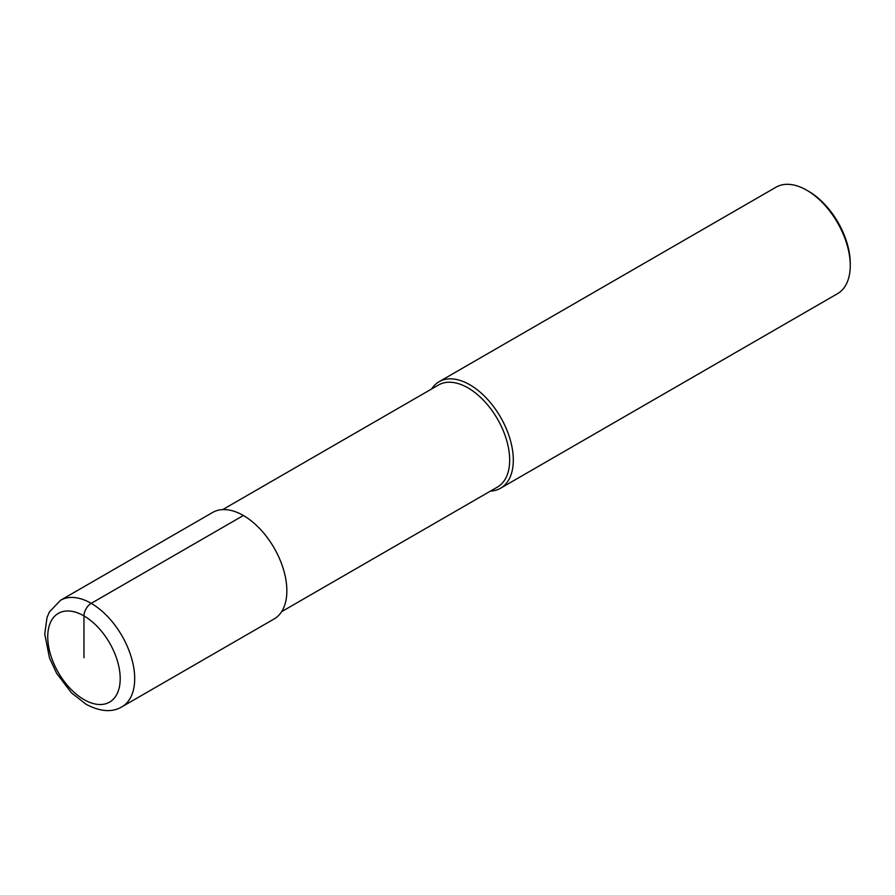 <?xml version="1.0" encoding="UTF-8"?>
<svg xmlns="http://www.w3.org/2000/svg" width="895" height="895" viewBox="0 0 895 895"><rect width="100%" height="100%" fill="white"/><g stroke="black" fill="none" stroke-linecap="round" stroke-linejoin="round"><path stroke-width="1.34" d="M222.698 509.602L438.55 384.984A58.925 34.021 60 0 1 468.018 387.904A58.925 34.021 -120 0 1 506.503 439.825A58.925 34.021 -120 0 1 497.475 487.048L281.623 611.665M490.505 491.075A61.486 35.498 -120 0 0 500.573 488.222A61.486 35.498 -120 0 0 509.993 438.953A61.486 35.498 -120 0 0 469.83 384.772A61.486 35.498 60 0 0 439.087 381.717A61.486 35.498 60 0 0 431.58 389.012M439.087 381.717L776.032 187.189A61.486 35.498 60 0 1 806.775 190.232L808.588 191.284L806.775 190.232A61.486 35.498 -120 0 1 850.25 265.535A61.486 35.498 -120 0 1 837.519 293.683L500.573 488.222M850.25 265.535L850.25 263.443A58.925 34.021 -120 0 0 808.588 191.284M243.384 515.498L91.212 603.353A61.486 35.498 -120 0 0 60.468 600.31L212.641 512.455A61.486 35.498 60 0 1 243.384 515.498A61.486 35.498 60 0 1 283.547 569.69A61.486 35.498 60 0 1 274.127 618.96L121.955 706.804A61.486 35.498 -120 0 0 131.386 657.534A61.486 35.498 -120 0 0 91.212 603.353A10.248 5.918 120 0 0 83.962 615.905L83.962 657.747M83.962 615.905A51.239 29.58 -120 0 0 47.737 636.826A51.239 29.58 -120 0 0 83.962 699.577A51.239 29.58 -120 0 0 120.198 678.667A51.239 29.58 -120 0 0 83.962 615.905M60.468 600.31L49.37 612.023L47.01 617.561L44.75 634.007L49.482 657.937L56.609 673.286L71.466 692.853L86.088 704.275C100.262 711.76 112.222 712.61 121.955 706.804"/></g></svg>
